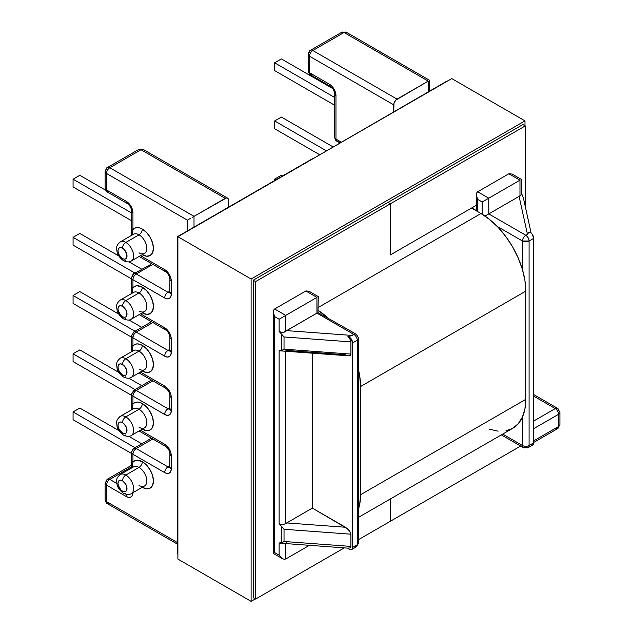 <?xml version="1.0" encoding="UTF-8"?>
<svg xmlns="http://www.w3.org/2000/svg" width="633" height="633" viewBox="0 0 633 633"><rect width="100%" height="100%" fill="white"/><g stroke="black" fill="none" stroke-linecap="round" stroke-linejoin="round"><path stroke-width="0.95" d="M132.012 376.793A11.03 6.37 -120 0 0 132.795 367.789A11.03 6.37 -120 0 0 125.809 358.745A4.676 2.698 120 0 0 122.501 364.473A6.354 3.671 60 0 1 126.996 372.259A6.354 3.671 60 0 1 122.501 374.847A4.676 2.698 120 0 0 123.475 376.991A4.676 2.698 -60 0 1 122.501 374.847L124.226 375.448L125.682 375.163L126.655 374.048L126.655 370.076L124.226 365.858L120.784 363.872L119.328 364.157L118.355 365.281L118.007 367.069L118.355 369.253L119.328 371.5L122.501 374.847A6.354 3.671 60 0 1 118.007 367.069A6.354 3.671 60 0 1 122.501 364.473A4.676 2.698 -60 0 1 125.809 358.745L139.023 351.117A4.676 2.698 120 0 0 142.33 345.396A15.698 9.068 60 0 1 153.431 364.624A15.698 9.068 60 0 1 142.33 371.033L142.259 370.993M131.355 468.119L131.577 460.341A4.676 2.698 0 0 0 132.946 462.248A4.676 2.698 180 0 1 131.577 460.341L131.577 452.389L132.946 454.296A4.676 2.698 180 0 1 131.577 452.389A4.676 2.698 180 0 1 132.946 450.474A4.676 2.698 60 0 1 133.911 448.338A4.676 2.698 60 0 1 136.253 448.568L167.974 466.885L136.253 448.568A4.676 2.698 120 0 0 132.946 454.296L164.667 472.606A4.676 2.698 -60 0 1 167.974 466.885A4.676 2.698 60 0 0 169.889 467.289A4.676 2.698 60 0 1 167.974 466.885L169.905 465.769L167.974 466.885A4.676 2.698 120 0 0 164.667 472.606A9.345 5.396 -120 0 0 171.274 468.792A4.676 2.698 180 0 1 169.905 466.885A4.676 2.698 0 0 0 171.274 468.792L171.274 455.665A4.676 2.698 180 0 1 169.905 453.758A4.676 2.698 0 0 0 171.274 455.665A9.345 5.396 -120 0 0 164.667 444.224A4.676 2.698 120 0 0 165.64 446.36A4.676 2.698 -60 0 1 164.667 444.224L140.407 430.211L164.667 444.224L167.199 446.265L169.343 449.153L170.775 452.453L171.274 455.665L171.274 468.792L170.775 471.427L169.343 473.073L167.199 473.492L164.667 472.606L132.946 454.296L132.946 462.248L131.996 467.747L132.946 462.248A15.698 9.068 60 0 1 142.33 461.694A4.676 2.698 -60 0 1 139.023 467.423A11.03 6.37 -120 0 0 132.819 467.391M132.012 434.942A11.03 6.37 -120 0 0 132.795 425.938A11.03 6.37 -120 0 0 125.809 416.902A11.03 6.37 60 0 1 133.009 426.618A11.03 6.37 60 0 1 131.324 435.457L144.538 427.821A11.03 6.37 -120 0 0 146.231 418.991A11.03 6.37 -120 0 0 139.023 409.266A4.676 2.698 120 0 0 142.33 403.545L139.561 402.351L136.973 402.042L134.718 402.635L132.946 404.099A4.676 2.698 180 0 1 131.577 402.192A4.676 2.698 0 0 0 132.946 404.099L132.946 396.139A4.676 2.698 180 0 1 131.577 394.232A4.676 2.698 180 0 1 132.946 392.325A4.676 2.698 60 0 1 133.911 390.189A4.676 2.698 60 0 1 136.253 390.419L167.974 408.736L136.253 390.419A4.676 2.698 120 0 0 132.946 396.139L164.667 414.457A4.676 2.698 -60 0 1 167.974 408.736A4.676 2.698 60 0 0 169.889 409.132A4.676 2.698 60 0 1 167.974 408.736L169.905 407.62L167.974 408.736A4.676 2.698 120 0 0 164.667 414.457A9.345 5.396 -120 0 0 171.274 410.643A4.676 2.698 180 0 1 169.905 408.736A4.676 2.698 0 0 0 171.274 410.643L171.274 397.516A4.676 2.698 180 0 1 169.905 395.609A4.676 2.698 0 0 0 171.274 397.516A9.345 5.396 -120 0 0 164.667 386.067A4.676 2.698 120 0 0 165.64 388.211A4.676 2.698 -60 0 1 164.667 386.067L140.407 372.062L164.667 386.067L167.199 388.108L169.343 391.004L170.775 394.304L171.274 397.516L171.274 410.643L170.775 413.27L169.343 414.924L167.199 415.335L164.667 414.457L132.946 396.139L132.946 404.099L131.996 409.598L132.946 404.099A15.698 9.068 60 0 1 142.33 403.545A4.676 2.698 -60 0 1 139.023 409.266A11.03 6.37 -120 0 0 132.819 409.235M139.023 427.275A11.03 6.37 -120 0 0 145.234 427.307A11.03 6.37 -120 0 0 146.017 418.31A11.03 6.37 -120 0 0 139.023 409.266A11.03 6.37 -120 0 0 133.508 408.72L120.294 416.356A11.03 6.37 60 0 1 125.809 416.902A4.676 2.698 120 0 0 122.501 422.622A6.354 3.671 60 0 1 126.996 430.408A6.354 3.671 60 0 1 122.501 433.004A4.676 2.698 120 0 0 123.475 435.14A4.676 2.698 -60 0 1 122.501 433.004L124.226 433.597L125.682 433.32L126.655 432.197L126.655 428.225L124.226 424.015L122.501 422.622L120.784 422.029L119.328 422.306L118.355 423.43L118.007 425.218L118.355 427.402L119.328 429.649L122.501 433.004A6.354 3.671 60 0 1 118.007 425.218A6.354 3.671 60 0 1 122.501 422.622A4.676 2.698 -60 0 1 125.809 416.902L139.023 409.266L125.809 416.902A11.03 6.37 -120 0 0 119.605 416.87M132.012 493.091A11.03 6.37 -120 0 0 132.795 484.095A11.03 6.37 -120 0 0 125.809 475.051A4.676 2.698 120 0 0 122.501 480.771A6.354 3.671 60 0 1 126.996 488.557A6.354 3.671 60 0 1 122.501 491.153A4.676 2.698 120 0 0 123.475 493.289A4.676 2.698 -60 0 1 122.501 491.153L124.226 491.754L125.682 491.469L126.655 490.346L126.655 486.373L125.682 484.126L122.501 480.771L120.784 480.178L119.328 480.463L118.355 481.578L118.007 483.367L118.355 485.551L120.784 489.768L122.501 491.153A6.354 3.671 60 0 1 118.007 483.367A6.354 3.671 60 0 1 122.501 480.771A4.676 2.698 -60 0 1 125.809 475.051A11.03 6.37 60 0 1 133.009 484.767A11.03 6.37 60 0 1 131.324 493.605L131.324 493.605C129.607 494.927 126.988 494.824 123.475 493.289A4.676 2.698 -60 0 0 125.809 493.06M131.324 435.457L131.324 435.457C129.607 436.778 126.988 436.675 123.475 435.14A4.676 2.698 -60 0 0 125.809 434.911M131.324 493.605L144.538 485.978A11.03 6.37 -120 0 0 146.231 477.14A11.03 6.37 -120 0 0 139.023 467.423L125.809 475.051L139.023 467.423A11.03 6.37 -120 0 0 133.508 466.877L120.294 474.505A11.03 6.37 60 0 1 125.809 475.051A11.03 6.37 -120 0 0 119.605 475.019M139.023 252.828A11.03 6.37 -120 0 0 145.234 252.86A11.03 6.37 -120 0 0 146.017 243.855A11.03 6.37 -120 0 0 139.023 234.811A4.676 2.698 120 0 0 142.33 229.091A15.698 9.068 60 0 1 153.431 248.318A15.698 9.068 60 0 1 142.33 254.735L142.259 254.688M139.023 369.126A11.03 6.37 -120 0 0 145.234 369.158A11.03 6.37 -120 0 0 146.017 360.161A11.03 6.37 -120 0 0 139.023 351.117A11.03 6.37 -120 0 0 133.508 350.571L120.294 358.199A11.03 6.37 60 0 1 125.809 358.745A11.03 6.37 60 0 1 133.009 368.469A11.03 6.37 60 0 1 131.324 377.308L131.324 377.308C129.607 378.621 126.988 378.518 123.475 376.991A4.676 2.698 -60 0 0 125.809 376.762M139.023 310.977A11.03 6.37 -120 0 0 145.234 311.009A11.03 6.37 -120 0 0 146.017 302.004A11.03 6.37 -120 0 0 139.023 292.968A4.676 2.698 120 0 0 142.33 287.24A15.698 9.068 60 0 1 153.431 306.475A15.698 9.068 60 0 1 142.33 312.884L142.259 312.844M125.809 318.605A4.676 2.698 -60 0 1 123.475 318.842A4.676 2.698 -60 0 1 122.501 316.698A6.354 3.671 60 0 1 118.007 308.912A6.354 3.671 60 0 1 122.501 306.317A4.676 2.698 -60 0 1 125.809 300.596A11.03 6.37 -120 0 0 119.605 300.564M125.809 260.456A4.676 2.698 -60 0 1 123.475 260.685A4.676 2.698 -60 0 1 122.501 258.549A6.354 3.671 60 0 1 118.007 250.763A6.354 3.671 60 0 1 122.501 248.168A4.676 2.698 -60 0 1 125.809 242.447A11.03 6.37 -120 0 0 119.605 242.415M131.355 293.665L131.577 285.887A4.676 2.698 0 0 0 132.946 287.793L131.996 293.293L132.946 287.793A4.676 2.698 180 0 1 131.577 285.887L131.577 277.776A4.676 2.698 0 0 0 132.946 279.683A4.676 2.698 180 0 1 131.577 277.776A4.676 2.698 180 0 1 132.946 275.869A4.676 2.698 60 0 1 133.911 273.733A4.676 2.698 60 0 1 136.253 273.962L167.974 292.28A4.676 2.698 60 0 0 169.889 292.675A4.676 2.698 60 0 1 167.974 292.28A4.676 2.698 120 0 0 164.667 298.001A4.676 2.698 -60 0 1 167.974 292.28L169.905 291.164L167.974 292.28L136.253 273.962A4.676 2.698 120 0 0 132.946 279.683L164.667 298.001A9.345 5.396 -120 0 0 171.274 294.187L171.274 281.06A9.345 5.396 -120 0 0 164.667 269.611L140.534 255.685L164.667 269.611L167.199 271.652L169.343 274.548L170.775 277.847L171.274 281.06L171.274 294.187L170.775 296.814L169.343 298.467L167.199 298.879L164.667 298.001L132.946 279.683L132.946 287.793L134.718 286.338L136.973 285.736L142.33 287.24A4.676 2.698 -60 0 1 139.023 292.968A11.03 6.37 -120 0 0 133.508 292.422L120.294 300.05A11.03 6.37 60 0 1 125.809 300.596L139.023 292.968L125.809 300.596A11.03 6.37 60 0 1 133.009 310.312A11.03 6.37 60 0 1 131.324 319.151L144.538 311.523A11.03 6.37 -120 0 0 146.231 302.685A11.03 6.37 -120 0 0 139.023 292.968A11.03 6.37 -120 0 0 132.819 292.937M142.33 254.735L146.579 256.207L150.179 255.51L152.585 252.741L153.431 248.318L152.585 242.93L150.179 237.375L146.579 232.517L142.33 229.091A15.698 9.068 60 0 0 132.946 229.644A4.676 2.698 180 0 1 131.577 227.738A4.676 2.698 0 0 0 132.946 229.644L131.996 235.144L132.946 229.644L132.946 212.838A9.345 5.396 -120 0 0 126.339 201.389A4.676 2.698 120 0 0 127.304 203.525A4.676 2.698 -60 0 1 126.339 201.389L106.51 189.94L106.51 173.458A4.676 2.698 180 0 1 105.141 171.551A4.676 2.698 0 0 0 106.51 173.458A4.676 2.698 -60 0 1 109.818 167.737L141.009 149.728L143.343 149.491A4.676 2.698 120 0 0 141.009 149.728L225.206 198.335L194.014 216.344L109.818 167.737L141.009 149.728L225.206 198.335A4.676 2.698 -60 0 1 227.54 198.105A4.676 2.698 -60 0 1 228.513 200.242L228.513 207.189L228.26 198.928L226.472 197.9L194.014 216.344L109.818 167.737A4.676 2.698 120 0 0 106.51 173.458L187.4 220.165L187.4 230.918L187.4 220.165L106.51 173.458L106.51 189.94L126.339 201.389L128.863 203.43L131.007 206.318L132.439 209.626L132.946 212.838L132.946 229.644L134.718 228.181L136.973 227.587L139.561 227.896L142.33 229.091A4.676 2.698 -60 0 1 139.023 234.811A11.03 6.37 -120 0 0 133.508 234.265L120.294 241.901A11.03 6.37 60 0 1 125.809 242.447L139.023 234.811L125.809 242.447A11.03 6.37 60 0 1 133.009 252.163A11.03 6.37 60 0 1 131.324 261.002L144.538 253.374A11.03 6.37 -120 0 0 146.231 244.536A11.03 6.37 -120 0 0 139.023 234.811A11.03 6.37 -120 0 0 132.819 234.78M312.844 74.631L310.502 74.868C310.123 75.382 309.347 74.037 308.168 70.817A4.676 2.698 0 0 0 309.537 72.724A4.676 2.698 120 0 0 310.502 74.868L330.331 86.31C332.863 88.169 334.287 90.638 334.604 93.708A4.676 2.698 0 0 0 335.973 95.623A4.676 2.698 180 0 1 334.604 93.708L334.604 137.155A4.676 2.698 0 0 0 335.973 139.062L335.973 95.623A9.345 5.396 -120 0 0 329.366 84.173A4.676 2.698 120 0 0 330.331 86.31A4.676 2.698 -60 0 1 329.366 84.173L309.537 72.724L308.168 70.817L308.168 54.335A4.676 2.698 0 0 0 309.537 56.242A4.676 2.698 180 0 1 308.168 54.335A4.676 2.698 180 0 1 309.537 52.428A4.676 2.698 60 0 1 310.502 50.284A4.676 2.698 60 0 1 312.844 50.521A4.676 2.698 120 0 0 309.537 56.242L393.734 104.849A4.676 2.698 -60 0 1 397.041 99.128L312.844 50.521L344.036 32.505A4.676 2.698 -120 0 0 341.701 32.275L346.37 32.275A4.676 2.698 120 0 0 344.036 32.505L428.232 81.119L397.041 99.128L312.844 50.521L344.036 32.505L428.232 81.119L428.232 91.88L428.232 81.119L395.775 100.149L393.987 103.25L393.734 111.796L393.734 104.849L309.537 56.242L309.537 72.724L329.366 84.173L331.89 86.215L334.034 89.103L335.466 92.41L335.973 95.615L335.973 139.062L341.242 142.108L335.973 139.062A4.676 2.698 120 0 0 336.938 141.206L334.738 137.788M528.12 447.658A4.676 2.698 60 0 1 525.786 447.428A4.676 2.698 -60 0 1 523.444 447.658A4.676 2.698 -60 0 1 522.478 445.521A4.676 2.698 120 0 0 523.444 447.658L528.12 447.658A4.676 2.698 -120 0 0 529.085 445.521A4.676 2.698 60 0 1 528.12 447.658L532.749 444.983A4.676 2.698 -120 0 0 533.714 442.847L529.085 445.521A4.676 2.698 180 0 1 522.478 445.521L522.478 416.941L522.478 445.521L502.705 434.103L522.478 445.521A4.676 2.698 0 0 0 529.085 445.521L529.085 240.999L529.085 445.521L533.714 442.847L533.714 238.325L529.085 240.999A4.676 2.698 180 0 1 522.478 240.999L497.198 226.4L522.478 240.999L522.478 269.721L522.478 240.999L529.085 240.999L533.714 238.325L533.714 442.847L532.749 444.983L530.407 444.754M485.02 216.075L488.771 213.907L488.771 198.184L482.164 201.998L482.164 214.231L482.164 201.998L477.67 199.403L477.67 211.311L471.791 207.917L477.67 211.311L477.67 199.403L482.164 201.998L519.97 180.176L519.97 195.977L519.092 196.396L527.455 234.305L525.786 235.27L488.771 213.907L519.092 196.396L488.771 213.907L488.771 198.184L477.67 191.775L508.861 173.766L519.97 180.176L488.771 198.184L477.67 191.775L508.861 173.766L519.97 180.176L519.97 195.977L521.339 194.727L519.092 196.396L527.455 234.305L525.786 235.27A4.676 2.698 60 0 1 529.085 240.999C528.887 238.562 527.787 236.655 525.786 235.27C523.776 236.655 522.676 238.562 522.478 240.999A4.676 2.698 -60 0 1 525.786 235.27L488.771 213.907L485.02 216.067M194.014 216.344L194.014 227.105L194.014 216.344L192.495 217.222L194.014 216.344M285.04 543.367L279.137 542.979L279.137 555.181L282.437 558.67L284.225 559.287L285.744 558.994L309.434 545.322L285.744 558.994L284.225 559.287L282.437 558.67L279.137 555.181L274.643 552.585L273.63 553.171L274.643 552.585L274.643 316.619L273.274 312.014L273.63 310.154L274.643 308.991L273.63 310.154L273.274 312.014L274.643 316.619L279.137 319.214L285.744 315.4L274.643 308.991L305.834 290.982L316.935 297.391L316.935 313.113L353.95 334.477L352.272 335.45L286.622 330.616L316.935 313.113L285.744 331.209L285.744 315.4L316.935 297.391L285.744 315.4L274.643 308.991L305.834 290.982L316.935 297.391L316.935 313.113L353.95 334.477L347.873 336.701L350.089 339.383L350.911 341.883L350.911 354.092L350.5 355.319L349.329 355.881L350.5 355.319L350.911 354.092L284.027 349.171L284.027 336.962L350.911 341.883L350.911 354.092L284.027 349.171L284.027 336.962L279.137 331.423L279.137 319.214L274.643 316.619L274.643 552.585L279.137 555.181L279.137 542.979L281.313 543.051L281.313 526.165L279.137 523.728L279.137 350.666L281.313 350.737L281.313 333.86L281.313 350.737L284.027 349.171L281.313 350.737L279.137 350.666L279.137 523.728L282.453 524.955L285.744 523.515L285.744 351.268L285.744 523.515L282.453 524.955L279.137 523.728L284.027 529.275L284.027 541.484L350.911 546.406L350.089 547.949L347.873 548.083L349.495 549.397L351.078 549.737L352.217 549.009L352.628 547.395L357.257 544.728L357.257 340.206L352.628 342.872L352.628 547.395L352.628 342.872L351.078 338.742L349.495 337.254L347.873 336.701A4.676 2.698 60 0 1 352.628 342.872L357.257 340.206L357.257 544.728A4.676 2.698 0 0 0 358.626 542.813L357.257 544.728L352.628 547.395A4.676 2.698 60 0 1 351.663 549.539A4.676 2.698 60 0 1 347.936 548.154M531.142 233.118L523.293 197.583L521.339 193.761L522.17 194.861M476.301 209.404L477.67 211.311A4.676 2.698 0 0 1 476.301 209.404L476.301 194.798L477.67 199.403L476.301 194.798L476.657 192.938L476.301 194.798M528.959 232.153L530.581 232.707L532.163 234.194L533.714 238.325A4.676 2.698 -120 0 0 528.959 232.153L527.455 234.305L528.959 232.153M332.61 88.493L281.384 58.916L332.61 88.493M274.643 70.587L334.604 105.205L274.643 70.587L274.643 62.802L334.604 97.427L274.643 62.802L281.384 58.916L274.643 62.802L274.643 70.587M332.998 146.864L281.384 117.065L332.998 146.864M274.643 128.736L319.515 154.65L274.643 128.736L274.643 120.958L326.256 150.757L274.643 120.958L281.384 117.065L274.643 120.958L274.643 128.736M282.635 175.942L281.384 175.214L282.635 175.942M274.643 180.555L274.643 179.107L275.893 179.827L274.643 179.107L281.384 175.214L274.643 179.107L274.643 180.555M339.28 140.969L336.938 141.206C335.941 141.017 335.166 139.671 334.604 137.155L334.738 136.522M310.502 74.868L309.537 72.724L309.537 56.242A4.676 2.698 -60 0 1 312.844 50.521A4.676 2.698 -120 0 0 310.502 50.284L341.701 32.275L346.37 32.275L429.601 80.328L429.601 91.089M521.339 194.719L521.339 179.384L512.168 174.091L509.027 173.679M477.67 191.775L476.657 192.938L477.67 191.775M558.559 426.515L533.714 440.861L558.559 426.515A4.676 2.698 0 0 0 559.928 424.608L557.594 428.652A4.676 2.698 -120 0 0 558.559 426.515L558.559 414.306L558.559 426.515M533.714 428.652L558.559 414.306A4.676 2.698 -120 0 0 555.26 408.586L533.714 421.024L555.26 408.586A4.676 2.698 60 0 1 558.559 414.306A4.676 2.698 0 0 0 559.928 412.4A4.676 2.698 180 0 1 558.559 414.306L533.714 428.652M533.714 396.139L555.26 408.586A4.676 2.698 -60 0 1 557.594 408.348A4.676 2.698 120 0 0 555.26 408.586L533.714 396.139M131.996 351.45L132.946 345.942L132.946 337.84A4.676 2.698 180 0 1 131.577 335.933A4.676 2.698 180 0 1 132.946 334.026A4.676 2.698 60 0 1 133.911 331.882A4.676 2.698 60 0 1 136.253 332.111L167.974 350.429A4.676 2.698 60 0 0 169.889 350.832A4.676 2.698 60 0 1 167.974 350.429A4.676 2.698 120 0 0 164.667 356.157A4.676 2.698 -60 0 1 167.974 350.429L169.905 349.313L167.974 350.429L136.253 332.111A4.676 2.698 120 0 0 132.946 337.84L164.667 356.157A9.345 5.396 -120 0 0 171.274 352.336L171.274 339.209A9.345 5.396 -120 0 0 164.667 327.767L140.534 313.833L164.667 327.767L167.199 329.809L169.343 332.697L170.775 336.004L171.274 339.209L171.274 352.336L170.775 354.971L169.343 356.616L167.199 357.036L164.667 356.157L132.946 337.84L132.946 345.942L134.718 344.487L136.973 343.893L139.561 344.202L142.33 345.396L146.579 348.823L150.179 353.681L152.585 359.228L153.431 364.624L152.585 369.039L150.179 371.816L146.579 372.513L142.33 371.033M142.33 429.19A15.698 9.068 60 0 0 153.431 422.773A15.698 9.068 60 0 0 142.33 403.545L146.579 406.972L150.179 411.83L152.585 417.384L153.431 422.773L152.585 427.196L150.179 429.965L146.579 430.662L142.259 429.142M151.493 438.194L133.911 448.338L136.253 448.568L152.862 438.985L136.253 448.568C134.243 449.952 133.144 451.867 132.946 454.296L132.946 462.248L134.718 460.784L136.973 460.191L142.33 461.694L146.579 465.128L150.179 469.987L152.585 475.533L153.431 480.93L152.585 485.345L150.179 488.114L146.579 488.818L142.259 487.291M132.946 492.672L132.439 495.386L131.007 497.032L128.863 497.451L126.339 496.573L106.51 485.123L106.51 501.605L177.62 542.663L106.51 501.605A4.676 2.698 120 0 0 107.475 503.749L105.141 499.698A4.676 2.698 0 0 0 106.51 501.605L106.51 485.123L126.339 496.573A4.676 2.698 -60 0 1 126.758 494.46A4.676 2.698 120 0 0 126.339 496.573A9.345 5.396 -120 0 0 132.946 492.759L132.946 492.672M131.577 277.776C132.756 274.564 133.531 273.211 133.911 273.733A4.676 2.698 -120 0 1 136.253 273.962L152.862 264.372L136.253 273.962A4.676 2.698 -60 0 0 132.946 279.683L132.946 287.793A15.698 9.068 60 0 1 142.33 287.24L146.579 290.674L150.179 295.532L152.585 301.079L153.431 306.475L152.585 310.89L150.179 313.659L146.579 314.364L142.33 312.884M133.911 331.882L131.577 335.933L132.946 337.84C133.144 335.411 134.243 333.496 136.253 332.111L152.862 322.529L136.253 332.111L133.911 331.882L151.493 321.738M285.744 350.88L286.622 350.46L345.507 354.789M312.314 353.222L312.314 508.093L285.744 523.515L312.314 508.093L347.58 528.745L350.5 532.495L350.911 534.197L350.911 546.406L350.911 534.197L284.027 529.275L350.911 534.197L349.329 530.581L345.507 527.257L286.622 522.929L345.507 527.257L312.314 508.093L312.314 353.222M106.51 189.94A4.676 2.698 120 0 0 107.475 192.084L105.141 188.033A4.676 2.698 0 0 0 106.51 189.94M190.707 218.25L188.919 219.287L190.707 218.25M187.4 220.165L188.919 219.287L187.4 220.165M132.012 260.487A11.03 6.37 -120 0 0 132.795 251.483A11.03 6.37 -120 0 0 125.809 242.447A4.676 2.698 120 0 0 122.501 248.168A6.354 3.671 60 0 1 126.996 255.954A6.354 3.671 60 0 1 122.501 258.549L124.226 259.142L125.682 258.865L126.655 257.742L126.655 253.77L124.226 249.56L122.501 248.168L120.784 247.574L119.328 247.851L118.355 248.975L118.007 250.763L118.355 252.947L119.328 255.194L122.501 258.549A4.676 2.698 120 0 0 123.475 260.685C127.027 262.212 129.638 262.323 131.324 261.002M132.012 318.636A11.03 6.37 -120 0 0 132.795 309.64A11.03 6.37 -120 0 0 125.809 300.596A4.676 2.698 120 0 0 122.501 306.317A6.354 3.671 60 0 1 126.996 314.103A6.354 3.671 60 0 1 122.501 316.698L124.226 317.299L125.682 317.014L126.655 315.891L126.655 311.919L125.682 309.672L122.501 306.317L120.784 305.723L119.328 306.008L118.355 307.124L118.007 308.912L118.355 311.096L120.784 315.313L122.501 316.698A4.676 2.698 120 0 0 123.475 318.842C127.027 320.369 129.638 320.472 131.324 319.151M131.324 377.308L144.538 369.672A11.03 6.37 -120 0 0 146.231 360.834A11.03 6.37 -120 0 0 139.023 351.117L125.809 358.745A11.03 6.37 -120 0 0 119.605 358.713M131.577 220.743L73.072 186.964L73.072 179.179L131.577 212.965L73.072 179.179L79.805 175.294L105.687 190.232L79.805 175.294L73.072 179.179L73.072 186.964L131.577 220.743M131.577 278.9L73.072 245.121L73.072 237.335L135.011 273.1L73.072 237.335L79.805 233.442L118.767 255.938L79.805 233.442L73.072 237.335L73.072 245.121L131.577 278.9M141.752 269.207L128.982 261.833L141.752 269.207M131.577 337.199L73.072 303.421L73.072 295.484L135.011 331.249L73.072 295.484L79.805 291.591L118.767 314.087L79.805 291.591L73.072 295.484L73.072 303.421L131.577 337.199M141.752 327.356L128.982 319.981L141.752 327.356M171.274 352.336A4.676 2.698 180 0 1 169.905 350.429A4.676 2.698 0 0 0 171.274 352.336M171.274 339.209A4.676 2.698 180 0 1 169.905 337.302A4.676 2.698 0 0 0 171.274 339.209M164.667 327.767A4.676 2.698 120 0 0 165.64 329.904A4.676 2.698 -60 0 1 164.667 327.767M150.464 264.586L133.911 273.733M171.274 294.187A4.676 2.698 180 0 1 169.905 292.28A4.676 2.698 0 0 0 171.274 294.187M171.274 281.06A4.676 2.698 180 0 1 169.905 279.153A4.676 2.698 0 0 0 171.274 281.06M164.667 269.611A4.676 2.698 120 0 0 165.64 271.755A4.676 2.698 -60 0 1 164.667 269.611M109.818 167.737A4.676 2.698 -120 0 0 107.475 167.5A4.676 2.698 60 0 1 109.818 167.737M105.141 171.551A4.676 2.698 180 0 1 106.51 169.644A4.676 2.698 60 0 1 107.475 167.5C107.096 166.985 106.32 168.331 105.141 171.551L105.141 188.033L107.475 192.084L109.818 191.846M141.009 149.728A4.676 2.698 -120 0 0 138.674 149.491L141.009 149.728M132.946 345.942A4.676 2.698 180 0 1 131.577 344.036A4.676 2.698 0 0 0 132.946 345.942A15.698 9.068 60 0 1 142.33 345.396A4.676 2.698 -60 0 1 139.023 351.117A11.03 6.37 -120 0 0 132.819 351.086M132.946 212.838A4.676 2.698 180 0 1 131.577 210.931A4.676 2.698 0 0 0 132.946 212.838M356.284 334.248L358.626 338.299A4.676 2.698 0 0 1 357.257 340.206A4.676 2.698 60 0 0 353.95 334.477A4.676 2.698 120 0 1 356.284 334.248A4.676 2.698 -60 0 1 357.257 336.384A4.676 2.698 180 0 1 358.626 338.299A4.676 2.698 180 0 1 357.257 340.206A4.676 2.698 -120 0 0 353.95 334.477A4.676 2.698 -60 0 1 356.284 334.248L317.956 312.528L318.304 296.6L309.141 291.307L306 290.895M285.744 558.994L285.744 543.573L285.744 558.994M285.744 543.193L286.622 542.774M136.253 390.419L152.862 380.829L136.253 390.419L133.911 390.189L131.577 394.232L132.946 396.139C133.144 393.71 134.243 391.803 136.253 390.419M109.818 479.403A4.676 2.698 120 0 0 106.51 485.123A4.676 2.698 180 0 1 105.141 483.216A4.676 2.698 180 0 1 106.51 481.309A4.676 2.698 60 0 1 107.475 479.173A4.676 2.698 60 0 1 109.818 479.403L131.347 466.964L109.818 479.403L107.475 479.173L105.141 483.216L106.51 485.123C106.708 482.694 107.808 480.787 109.818 479.403L116.812 483.446L109.818 479.403M131.577 453.505L73.072 419.726L73.072 411.941L135.011 447.705L73.072 411.941L79.805 408.048L118.917 430.63L79.805 408.048L73.072 411.941L73.072 419.726L131.577 453.505M128.776 436.319L141.752 443.812L128.776 436.319M131.577 395.356L73.072 361.57L73.072 353.792L135.011 389.556L73.072 353.792L79.805 349.899L118.917 372.473L79.805 349.899L73.072 353.792L73.072 361.57L131.577 395.356M128.776 378.162L141.752 385.663L128.776 378.162M109.818 503.52L107.475 503.749L177.62 544.245M139.023 485.432A11.03 6.37 -120 0 0 145.234 485.464A11.03 6.37 -120 0 0 146.017 476.459A11.03 6.37 -120 0 0 139.023 467.423A4.676 2.698 120 0 0 142.33 461.694A15.698 9.068 60 0 1 153.431 480.93A15.698 9.068 60 0 1 142.33 487.339M280.648 318.344L279.137 319.214L279.137 331.423L282.453 332.642L285.744 331.209L285.744 315.4L280.648 318.344M280.617 332.349L279.137 331.423L284.027 336.962L350.911 341.883L350.089 339.383L347.873 336.701L352.272 335.45L286.622 330.616L284.241 332.135L280.641 332.357M559.928 412.4L557.594 408.348A4.676 2.698 -60 0 1 558.559 410.493A4.676 2.698 180 0 1 559.928 412.4L559.928 424.608L557.594 428.652L555.26 428.422M283.378 351.086L279.137 350.666M351.663 549.539L356.284 546.865A4.676 2.698 -120 0 0 357.257 544.728L356.284 546.865L353.95 546.635M279.137 542.979L282.555 542.465L281.313 543.051L281.313 526.165L284.027 529.275L284.027 541.484L282.555 542.465L284.027 541.484L350.911 546.406L350.089 547.949L347.873 548.083L350.017 547.949M280.372 350.864L349.329 355.881M280.641 350.888L281.527 350.951M273.63 553.171L274.643 552.585L273.63 553.171M280.372 543.177L348.641 548.202M280.641 543.201L281.527 543.264M177.62 554.033L177.62 236.568L312.449 158.733L177.62 236.568L177.62 554.033M253.232 597.687L255.605 599.063L344.257 547.877L255.605 599.063L253.232 597.687L253.232 280.221L255.605 281.59L255.605 599.063L255.605 281.59L253.232 280.221L522.874 124.543L525.255 125.912L522.874 124.543L253.232 280.221L253.232 597.687M358.626 539.585L390.434 521.22L390.434 498.923L390.434 521.22L390.434 498.923L390.434 521.22L520.65 446.043L358.626 539.585M388.053 202.378L390.434 203.755L255.605 281.59L390.434 203.755L388.053 202.378M390.434 254.885L390.434 203.755L390.434 254.885L390.434 203.755L525.255 125.912L390.434 203.755L390.434 254.885L476.301 205.306L390.434 254.885M525.255 206.445L525.255 125.912L525.255 206.445M312.71 158.883L447.27 80.889L312.71 158.883M360.557 494.737A63.371 36.587 60 0 1 358.626 508.663L359.694 504.335L360.557 494.737L525.786 399.344L360.557 494.737L360.557 386.526L525.786 291.133L360.557 386.526L360.557 494.737M358.626 517.288L512.659 428.359A63.371 36.587 -120 0 0 525.786 399.344L525.786 291.133A63.371 36.587 -120 0 0 480.977 213.527L318.304 307.44L480.977 213.527L471.522 208.067L480.977 213.527L489.713 219.564L498.124 227.358L505.87 236.615L512.659 246.973L518.229 258.027L522.375 269.365L524.923 280.546L525.786 291.133L525.786 399.344L524.923 408.942L522.375 417.179L518.229 423.73L512.659 428.359L505.87 430.875M327.878 317.845L318.304 310.479A63.371 36.587 60 0 1 327.87 317.845M358.626 370.368A63.371 36.587 60 0 1 360.557 386.526L359.694 375.931L358.626 370.36M498.124 431.184L489.713 429.269M251.111 601.35L251.111 279.003L177.889 236.718L177.889 559.074L251.111 601.35L177.889 559.074L177.889 236.718L251.111 279.003L524.986 120.879L451.764 78.603L177.889 236.718L451.764 78.603L524.986 120.879L524.986 125.761L524.986 120.879L251.111 279.003L251.111 601.35L255.344 598.905L251.111 601.35M120.294 300.05C115.253 304.441 116.796 306.166 117.018 309.941C117.548 312.995 119.7 315.962 123.475 318.842M120.294 241.901C115.253 246.292 116.796 248.017 117.018 251.792C117.548 254.846 119.7 257.805 123.475 260.685M336.938 141.206L339.874 142.892M308.168 54.335C309.347 51.115 310.123 49.77 310.502 50.284M131.355 235.516L131.577 210.931C131.26 207.853 129.836 205.385 127.304 203.525L107.475 192.084M107.475 167.5L138.674 149.491L143.343 149.491L227.54 198.105M139.165 314.625L165.64 329.904C168.141 331.716 169.565 334.184 169.905 337.302L169.818 351.133L170.309 350.658M139.165 256.468L165.64 271.755C168.141 273.567 169.565 276.028 169.905 279.153L169.818 292.984L170.309 292.509M131.355 351.813L131.577 335.933M358.626 338.299L358.626 542.813L356.284 546.865M120.294 474.505C115.253 478.896 116.796 480.621 117.018 484.395C117.548 487.45 119.7 490.417 123.475 493.289M120.294 416.356C115.253 420.747 116.796 422.472 117.018 426.246C117.548 429.301 119.7 432.26 123.475 435.14M170.309 408.965L169.818 409.44L169.905 395.609C169.589 392.531 168.164 390.07 165.64 388.211L139.038 372.853M151.493 380.037L133.911 390.189M170.309 467.114L169.818 467.589L169.905 453.758C169.589 450.688 168.164 448.219 165.64 446.36L139.038 431.002M105.141 483.216L105.141 499.698C106.32 502.919 107.096 504.264 107.475 503.749M131.387 465.366L107.475 479.173M131.577 452.389C132.756 449.169 133.531 447.816 133.911 448.338M131.355 409.97L131.577 394.232M282.437 558.67L273.274 553.377L273.274 312.014M120.294 358.199C115.253 362.59 116.796 364.315 117.018 368.089C117.548 371.144 119.7 374.111 123.475 376.991M557.594 408.348L533.714 394.565M533.714 442.443L557.594 428.652M523.444 447.658L501.336 434.895M281.012 350.919L280.174 350.856M281.012 543.225L280.174 543.169"/></g></svg>
